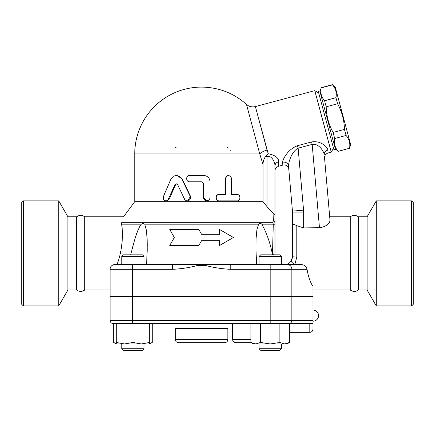 <?xml version="1.0" encoding="UTF-8"?>
<svg xmlns="http://www.w3.org/2000/svg" width="435" height="435" viewBox="0 0 435 435"><rect width="100%" height="100%" fill="white"/><g stroke="black" fill="none" stroke-linecap="round" stroke-linejoin="round"><path stroke-width="0.65" d="M84.738 290.004L84.738 216.799C82.03 214.933 79.322 214.933 76.603 216.799L67.903 216.799L58.714 200.883L23.343 200.883L23.343 305.919L58.714 305.919L67.903 290.004L76.603 290.004C79.393 291.847 82.106 291.847 84.738 290.004L110.077 290.004M76.603 290.004L76.603 216.799M67.903 290.004L67.903 216.799M58.714 305.919L58.714 200.883M23.343 305.919L21.75 304.331L21.75 202.476L23.343 200.883M110.126 268.629L110.077 269.314C110.267 266.514 111.86 264.926 114.851 264.54L132.354 264.54L121.8 264.54L121.8 256.427L144.083 256.427L144.083 264.54M272.522 253.687L273.272 224.183C274.55 224.395 275.127 224.161 274.996 223.481A4.774 4.067 180 0 0 273.637 220.637L272.549 222.328L121.756 222.328C124.187 214.977 124.187 214.977 121.756 222.328L121.599 224.183C123.35 233.095 122.463 250.93 116.977 264.54M122.191 241.191L122.398 236.857M122.007 227.483L121.871 226.243M114.139 264.594L113.067 264.888M112.148 265.383L111.458 265.959M110.892 266.65L110.403 267.59M172.412 264.54L132.354 264.54L132.354 269.314L172.412 269.314L172.412 264.54L206.049 264.54L205.82 265.529C214.047 267.694 222.361 268.955 230.757 269.314L270.815 269.314L270.815 264.54L206.049 264.54M144.083 256.427L142.49 254.834L123.393 254.834L121.8 256.427M256.623 264.54L255.932 248.95L256.046 238.804L256.916 229.609L258.613 224.183C259.57 223.204 260.647 223.204 261.848 224.183C266.813 233.242 270.363 243.437 272.5 254.763L272.517 254.834M144.871 224.732L146.296 229.87L147.117 238.717L147.215 250.304L146.551 264.54M219.631 245.443L219.631 240.669L219.631 245.443L233.416 237.488L219.631 229.528L219.631 234.302L219.631 229.528M169.759 245.443L174.348 237.488L169.759 245.443L198.828 245.443L201.584 240.669L219.631 240.669M198.828 229.528L201.584 234.302L198.828 229.528L169.759 229.528L174.348 237.488M282.951 264.54L281.369 264.54L281.369 256.427L259.091 256.427L259.091 264.54M272.549 222.328A4.774 4.127 90 0 1 273.272 224.183L272.506 254.279A11.141 3.659 0 0 1 273.637 254.834M272.506 254.279L272.5 254.763M301.515 264.545L270.815 264.54M110.109 268.754A4.774 4.774 0 0 0 110.077 269.314A4.774 4.774 0 0 1 114.851 264.54A4.774 4.774 0 0 0 110.077 269.314L110.077 296.371L312.988 296.371L312.988 286.366C310.34 282.598 308.361 276.916 307.045 269.314C306.37 266.465 304.462 264.871 301.324 264.54L294.838 264.54L296.795 257.009A4.296 0.424 180 0 1 292.499 256.585L291.227 260.902C289.672 263.218 287.443 264.431 284.544 264.54M270.815 296.371L270.815 269.314L291.852 269.314A4.774 4.508 -90 0 0 287.345 264.54L294.838 264.54A4.296 1.115 32.9 0 1 291.227 260.902M281.369 256.427L279.781 254.834L260.685 254.834L259.091 256.427M262.425 224.89L261.848 224.183L273.272 224.183M147.264 246.161L147.122 238.766M147.079 237.934L146.557 231.708M146.28 229.772L146.182 229.229M130.652 254.834L134.948 238.804L137.177 232.225L139.635 226.678L141.321 224.183L139.341 227.222M138.395 229.223L138.156 229.772M138.074 229.963L135.22 237.934M134.959 238.766L131.897 249.755M121.599 224.183L141.321 224.183C142.56 223.209 143.642 223.209 144.556 224.183L258.613 224.183M219.631 234.302L201.584 234.302M172.412 269.314C180.808 268.955 189.122 267.694 197.349 265.529L197.12 264.54M230.757 264.54L230.757 269.314M312.988 320.405L312.988 296.529L110.077 296.529L110.077 320.405A3.181 3.181 0 0 0 113.258 323.586A3.181 3.181 0 0 1 110.077 320.405A3.181 3.181 0 0 0 113.258 323.586L310.601 323.586L309.807 323.586L309.807 332.34C311.737 332.15 312.798 331.089 312.988 329.154L312.988 320.405L110.077 320.405M310.601 323.586L312.988 323.368L312.988 329.154M279.879 342.465L279.879 323.586L289.525 323.586L289.525 342.465L284.702 343.954L270.233 343.954L279.879 342.465L284.702 343.954L286.942 343.954L289.525 342.465M116.232 343.954L116.232 342.465L124.584 343.954L116.232 343.954L113.644 342.465L116.232 343.617M116.232 323.586L116.232 342.465M124.584 343.954L132.941 342.465L141.293 343.954L124.584 343.954M132.941 323.586L132.941 342.465M141.293 343.954L149.651 342.465L149.651 343.954L141.293 343.954M149.651 323.586L149.651 342.465M260.581 342.465L270.233 343.954L255.758 343.954L260.581 342.465L260.581 323.586M144.083 348.729L121.8 348.729L121.8 343.954L121.8 348.729L123.393 350.322L142.49 350.322L144.083 348.729L144.083 343.954M250.935 323.586L250.935 342.465L255.758 343.954L253.518 343.954L250.935 342.465M281.369 348.729L259.091 348.729L259.091 343.954L259.091 348.729L260.685 350.322L279.781 350.322L281.369 348.729L281.369 343.954M113.644 323.586L113.644 342.465M149.651 343.617L152.234 342.465L152.234 323.586M232.616 323.586L232.616 339.501C232.807 341.431 233.867 342.492 235.803 342.682L251.316 342.682L235.803 342.682M273.637 220.637L273.887 213.607L274.996 215.358L274.996 165.806C274.996 162.592 272.044 155.23 267.036 156.491L267.036 206.647L263.055 201.677L134.741 201.677L123.545 216.799L84.738 216.799M274.996 254.834L274.996 215.358M273.887 213.607C271.777 212.084 269.499 209.768 267.036 206.647M296.936 145.872L297.475 145.714C287.959 149.308 282.946 158.77 282.63 162.228L282.81 165.126L278.53 166.268L278.699 161.809C278.71 157.845 275.208 155.154 268.194 153.745L266.682 155.165L267.036 156.491L265.241 156.975C263.724 159.27 262.996 161.815 263.055 164.604L263.034 164.55M278.699 161.809A4.774 4.1 0 0 0 274.996 165.806L274.996 170.879C274.909 168.959 276.089 167.421 278.53 166.268M268.194 153.745L255.41 106.711L267.036 150.102A9.548 3.969 165 0 0 259.755 153.936L259.641 153.506M263.055 201.677L263.055 164.604L259.755 153.936L246.531 104.579L259.755 153.936L134.741 153.936A66.843 66.843 0 0 1 201.584 87.092C218.702 87.304 233.666 93.079 246.487 104.422C249.086 106.64 252.044 107.358 255.372 106.57L314.788 90.649L331.263 152.141L328.077 152.995L327.898 150.102C327.593 147.345 321.171 140.331 311.525 141.951L297.475 145.714L298.133 148.161L312.183 144.398L311.525 141.951M282.793 160.923L282.902 160.542M318.686 92.9L314.788 90.649M333.928 149.781L318.273 91.366L319.812 90.953L335.467 149.368L333.928 149.781M320.019 91.72L321.139 87.919C320.203 92.753 321.345 97.027 324.575 100.741L326.201 106.803C326.408 115.911 328.697 124.459 333.069 132.447L334.694 138.509C333.759 143.338 334.901 147.612 338.131 151.331L349.512 148.281C350.447 143.447 349.305 139.173 346.075 135.459L344.449 129.396C344.243 120.288 341.953 111.746 337.576 103.753L335.956 97.69C336.891 92.862 335.749 88.588 332.519 84.868L335.39 87.604L350.632 144.48L349.561 148.471M338.131 151.331L349.512 148.281M334.694 138.509L346.075 135.459M333.069 132.447L344.449 129.396M326.201 106.803L337.576 103.753M324.575 100.741L335.956 97.69M321.139 87.919L332.519 84.868M227.048 147.568A3.181 3.181 0 0 1 227.614 147.623A3.181 3.181 0 0 0 227.048 147.568M230.148 150.031A3.181 3.181 0 0 1 230.229 150.755A3.181 3.181 0 0 0 230.148 150.031M175.669 147.601A3.181 3.181 0 0 1 176.121 147.568M176.295 175.419L176.882 175.419L182.281 178.997L190.492 196.305L187.681 200.883L187.349 200.883L188.937 200.464L190.166 199.214L190.546 197.925L190.312 196.495L181.574 178.529L179.405 176.305L176.371 175.419L173.483 176.159L171.172 178.546L163.413 196.495L163.538 199.214L164.43 200.356L165.697 200.872L166.953 200.676L167.953 199.942L175.006 184.592L176.365 183.826L177.659 184.723L184.706 199.458L185.93 200.551L187.349 200.883M176.588 183.858L175.555 184.723L169.258 199.094L166.784 200.883L165.958 200.883M236.384 200.883L218.892 200.883C214.906 201.079 214.906 194.32 218.892 194.516L224.955 194.516L224.955 178.606L227.907 175.419L230.349 176.077L231.458 178.084L231.496 194.516L236.384 194.516M206.794 200.883L208.936 200.095L209.991 198.219L210.034 181.786C209.659 177.92 207.495 175.8 203.542 175.419L189.752 175.419C185.625 175.223 185.625 181.982 189.752 181.786L201.911 181.786L203.542 183.38L203.585 198.219L204.651 200.095L206.69 200.883L203.493 197.702L203.493 183.38L201.905 181.786M231.496 194.516L237.216 194.516C240.762 194.32 240.762 201.079 237.216 200.883L219.305 200.883C215.222 201.079 215.222 194.32 219.305 194.516L225.509 194.516L225.547 178.084L226.548 176.208L228.533 175.419M218.892 194.516L219.305 194.516M218.892 200.883L219.305 200.883M266.682 155.165L265.241 156.975M282.63 162.228A4.774 4.339 175 0 1 288.514 166.012C288.546 162.097 291.575 151.646 298.133 148.161L303.554 210.143A22.283 22.283 0 0 1 303.641 212.084L292.499 212.084L292.499 256.585L292.086 259.113M328.077 152.995C325.69 153.821 324.515 155.496 324.553 158.025L329.986 220.066C329.882 223.786 326.38 226.401 319.486 227.902L312.183 144.398C318.942 143.169 323.896 151.559 324.265 154.719A4.774 4.339 175 0 1 327.898 150.102M324.553 158.025L329.986 220.066L329.697 216.799L350.262 216.799L350.262 290.004L312.988 290.004M321.683 227.674L303.641 227.902L296.795 225.683C294.087 224.297 292.652 224.014 292.499 224.851M288.514 166.012L292.456 211.116A11.141 11.141 0 0 1 292.499 212.084M274.686 214.363L274.425 214.031M290.776 261.527L291.994 259.369M358.396 290.004L358.396 216.799L367.096 216.799L367.096 290.004L358.396 290.004C355.683 291.869 352.975 291.869 350.262 290.004M367.096 290.004L376.286 305.919L376.286 200.883L367.096 216.799M411.657 305.919L413.25 304.331L413.25 202.476L411.657 200.883L411.657 305.919L376.286 305.919M303.554 210.143L292.456 211.116L288.802 169.318C289.117 168.584 286.823 163.821 282.81 165.126M178.508 342.682L224.661 342.682C226.597 342.492 227.657 341.431 227.842 339.501L175.327 339.501C175.517 341.431 176.577 342.492 178.508 342.682M175.327 339.501L175.327 328.36L227.842 328.36L227.842 339.501M110.077 269.314L132.354 269.314L132.354 296.371M291.852 296.371L291.852 269.314L307.045 269.314M197.349 265.529L205.82 265.529M132.354 323.586L132.354 296.529M270.815 323.586L270.815 296.529M288.845 323.586A3.181 3.007 -90 0 0 291.852 320.405L291.852 296.529M250.935 339.501L232.616 339.501M182.281 178.997L181.825 178.997M169.258 199.094L168.486 199.094M175.555 184.723L174.941 184.723M224.955 178.606L225.509 178.606M303.641 227.902L303.641 212.084M296.795 257.009L296.795 225.683M255.905 246.161L255.905 245.775L255.905 246.161M147.264 246.319L147.264 245.775L147.264 246.319M260.685 350.322L259.091 348.729M149.651 343.954L152.234 342.465M123.393 350.322L121.8 348.729M312.988 321.199A5.568 5.568 0 0 0 318.556 315.631A5.568 5.568 0 0 0 312.988 310.057M289.525 332.34L309.807 332.34M333.514 148.243L331.263 152.141M335.26 148.596L338.18 151.521M321.09 87.729L332.465 84.678M134.741 153.936L134.741 201.677M350.262 216.799C352.975 214.933 355.683 214.933 358.396 216.799M411.657 200.883L376.286 200.883"/></g></svg>
